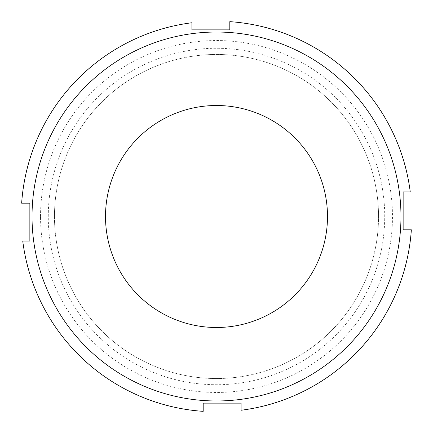 <?xml version="1.0" encoding="UTF-8"?>
<svg xmlns="http://www.w3.org/2000/svg" width="433" height="433" viewBox="0 0 433 433"><rect width="100%" height="100%" fill="white"/><g stroke="black" fill="none" stroke-linecap="round" stroke-linejoin="round"><path stroke-width="0.32" stroke-dasharray="2.17 1.62" d="M40.54 216.5A175.96 175.96 0 0 1 216.5 40.54A175.96 175.96 0 0 1 392.46 216.5A175.96 175.96 0 0 1 216.5 392.46A175.96 175.96 0 0 1 40.54 216.5M48.269 216.5A168.231 168.231 0 0 1 216.5 48.269A168.231 168.231 0 0 1 384.731 216.5A168.231 168.231 0 0 1 216.5 384.731A168.231 168.231 0 0 1 48.269 216.5A168.231 168.231 0 0 1 216.5 48.269A168.231 168.231 0 0 1 384.731 216.5A168.231 168.231 0 0 1 216.5 384.731A168.231 168.231 0 0 1 48.269 216.5M54.466 216.5A162.034 162.034 0 0 1 216.5 54.466A162.034 162.034 0 0 1 378.534 216.5A162.034 162.034 0 0 1 216.5 378.534A162.034 162.034 0 0 1 54.466 216.5A162.034 162.034 0 0 1 216.5 54.466A162.034 162.034 0 0 1 378.534 216.5A162.034 162.034 0 0 1 216.5 378.534A162.034 162.034 0 0 1 54.466 216.5M105.506 216.5A110.994 110.994 0 0 1 216.5 105.506A110.994 110.994 0 0 1 327.494 216.5A110.994 110.994 0 0 1 216.5 327.494A110.994 110.994 0 0 1 105.506 216.5M400.974 216.5A184.474 184.474 0 0 1 216.5 400.974A184.474 184.474 0 0 1 32.026 216.5A184.474 184.474 0 0 1 216.5 32.026A184.474 184.474 0 0 1 400.974 216.5M403.139 216.5L403.139 229.809L411.35 229.809A195.305 195.305 0 0 1 241.089 410.251L241.089 403.139L203.191 403.139L203.191 411.35A195.305 195.305 0 0 1 22.749 241.089L29.861 241.089L29.861 203.191L21.65 203.191A195.305 195.305 0 0 1 191.911 22.749L191.911 29.861L229.809 29.861L229.809 21.65A195.305 195.305 0 0 1 410.251 191.911L403.139 191.911L403.139 216.5"/><path stroke-width="0.65" d="M105.506 216.5A110.994 110.994 0 0 1 216.5 105.506A110.994 110.994 0 0 1 327.494 216.5A110.994 110.994 0 0 1 216.5 327.494A110.994 110.994 0 0 1 105.506 216.5M400.974 216.5A184.474 184.474 0 0 1 216.5 400.974A184.474 184.474 0 0 1 32.026 216.5A184.474 184.474 0 0 1 216.5 32.026A184.474 184.474 0 0 1 400.974 216.5M29.861 216.5L29.861 241.089L22.749 241.089A195.305 195.305 0 0 0 203.191 411.35L203.191 403.139L241.089 403.139L241.089 410.251A195.305 195.305 0 0 0 411.35 229.809L403.139 229.809L403.139 191.911L410.251 191.911A195.305 195.305 0 0 0 229.809 21.65L229.809 29.861L191.911 29.861L191.911 22.749A195.305 195.305 0 0 0 21.65 203.191L29.861 203.191L29.861 216.5"/></g></svg>
